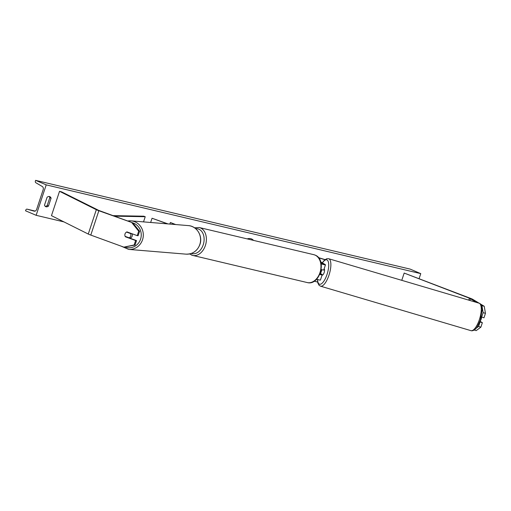 <?xml version="1.0" encoding="UTF-8"?>
<svg xmlns="http://www.w3.org/2000/svg" width="511" height="511" viewBox="0 0 511 511"><rect width="100%" height="100%" fill="white"/><g stroke="black" fill="none" stroke-linecap="round" stroke-linejoin="round"><path stroke-width="0.77" d="M321.176 263.836A4.829 0.415 18.3 0 0 325.469 264.826A4.829 0.415 18.3 0 0 325.226 264.589L320.71 261.862M319.745 274.452A4.829 0.415 -161.7 0 0 322.147 274.873A4.829 0.415 -161.7 0 0 321.904 274.637L320.518 273.8M321.189 269.533A4.829 0.415 18.3 0 0 323.757 270L325.469 264.826M321.144 263.682L323.942 264.321L320.863 262.399M319.975 273.922L320.621 274.369L319.822 274.292M316.609 279.21A4.829 0.415 18.3 0 0 320.435 280.047L322.147 274.873M475.926 328.42L478.571 326.472L480.883 327.155L476.169 330.63L474.138 330.029M479.701 321.789L480.046 322L478.571 326.472M481.26 316.89L483.974 317.816L485.45 313.345L483.138 312.662L481.656 317.133M483.138 312.662L481.911 305.591L481.298 305.22M476.846 302.531L469.392 298.188L404.175 273.066L401.767 280.335M479.171 303.221L472.758 299.344A5.148 0.441 18.3 0 0 471.653 298.807A5.148 0.441 18.3 0 0 470.657 298.405L404.175 273.066M481.911 305.591L484.224 306.281L480.372 303.949M480.046 322L482.358 322.684L480.883 327.155M482.358 322.684L479.925 321.215M484.224 306.281L485.45 313.345M136.507 240.585L135.626 240.515L134.144 244.986L123.847 247.139L135.025 245.056L136.507 240.585L126.243 236.842A3.219 3.021 94.7 0 1 126.166 236.727M126.243 236.842L125.361 236.772A3.219 3.021 94.7 0 1 126.971 231.898L137.235 235.641L138.711 231.176L139.592 231.247L132.783 222.853L98.847 210.455L61.671 191.9L59.525 191.306L51.47 215.661L88.269 234.051A5.148 0.441 -161.7 0 0 89.029 234.396A5.148 0.441 -161.7 0 0 90.792 235.086L123.847 247.139M139.592 231.247L138.117 235.718L137.235 235.641M132.783 222.853L98.847 210.73A5.148 0.441 -161.7 0 1 97.084 210.04A5.148 0.441 -161.7 0 1 96.324 209.695L59.525 191.306M135.025 245.056L134.144 244.986M131.902 222.783L138.711 231.176M135.626 240.515L125.361 236.772M167.493 223.875L152.048 218.242L150.649 222.477M168.042 223.92L152.048 218.242M175.675 224.553L170.38 222.502L175.069 224.501M170.38 222.502L169.863 224.067M480.021 320.959L480.199 321.017A3.219 1.124 -73.5 0 0 481.19 319.056A3.219 1.124 -73.5 0 0 481.598 317.095M322.083 275.065L322.237 275.11A3.219 1.124 -73.5 0 0 324.134 272.619A3.219 1.124 -73.5 0 0 324.108 268.952M321.719 274.528A3.219 1.124 -73.5 0 0 321.994 274.235L320.256 273.724A3.219 1.124 -73.5 0 0 321.247 271.763A3.219 1.124 -73.5 0 0 321.662 269.667M253.341 240.349A10.852 7.582 113.1 0 0 251.425 238.905M253.507 240.387A10.852 7.582 113.1 0 0 251.533 238.944A10.852 7.582 113.1 0 0 250.671 238.663A10.852 7.582 113.1 0 0 247.183 238.893M46.214 184.867L36.147 215.31L25.55 210.794L25.761 210.155A1.45 1.028 103.3 0 1 27.051 209.152A1.45 1.028 103.3 0 1 27.077 209.159L34.199 211.171A2.734 1.942 -76.7 0 0 34.256 211.184A2.734 1.942 -76.7 0 0 36.683 209.293L43.128 189.805A2.734 1.942 -76.7 0 0 42.343 186.534L35.821 182.721A1.45 1.028 103.3 0 1 35.406 180.99L35.617 180.351L46.214 184.867L420.764 273.634L419.135 278.559M36.147 215.31L63.971 221.908M314.195 281.203L317.618 282.021M51.081 198.166L48.462 206.086A4.024 2.811 -66.9 0 1 45.773 206.674A4.024 2.811 -66.9 0 1 44.495 205.147L47.114 197.227A4.024 2.811 -66.9 0 1 49.484 196.537A4.024 2.811 -66.9 0 1 49.803 196.639A4.024 2.811 -66.9 0 1 51.081 198.166L49.81 197.629L47.191 205.543A4.024 2.811 -66.9 0 1 45.185 206.291M49.12 196.48A4.024 2.811 -66.9 0 1 49.81 197.629M35.617 180.351L410.173 269.112L420.764 273.634M47.191 205.543L48.462 206.086M129.979 238.209A3.219 3.021 -85.3 0 0 132.081 233.763M125.023 233.923A3.219 3.021 -85.3 0 0 125.131 236.35L129.206 237.832A3.219 3.021 -85.3 0 0 130.618 233.572L126.543 232.083A3.219 3.021 -85.3 0 0 125.023 233.923M129.206 237.832L130.196 237.915A3.219 3.021 -85.3 0 1 129.73 238.113M126.543 232.083L131.608 233.655A3.219 3.021 -85.3 0 0 131.576 233.578M131.608 233.655L130.618 233.572M325.053 259.614L318.449 257.608M324.919 259.722L318.615 257.812M112.982 215.636L143.77 216.198L145.226 216.715L143.521 221.889M114.413 216.159L145.226 216.715M470.446 298.654L469.845 300.462M469.392 298.188L468.753 300.136M98.847 210.73L90.792 235.086M96.324 209.695L88.269 234.051M313.831 254.682L315.14 255.117C327.283 259.607 319.79 286.115 307.226 282.557A14.321 10.175 -76.7 0 0 320.212 271.814A14.321 10.175 -76.7 0 0 315.012 255.072A14.321 10.175 -76.7 0 0 313.831 254.682L199.264 227.536A14.321 10.175 103.3 0 1 200.44 227.925A14.321 10.175 103.3 0 1 205.646 244.66A14.321 10.175 103.3 0 1 192.66 255.404A14.321 10.175 103.3 0 1 191.478 255.015M191.382 253.424A12.711 9.032 -76.7 0 0 203.34 244.424A12.711 9.032 -76.7 0 0 198.836 229.184A12.711 9.032 -76.7 0 0 195.687 228.692M479.395 319.579A14.321 4.995 -73.5 0 0 479.056 303.183L479.056 303.183C480.263 303.47 481.177 304.582 481.784 306.523L482.173 309.596L480.429 319.784C478.034 325.679 476.239 328.86 475.038 329.333C473.499 330.623 472.126 331.058 470.931 330.649L470.931 330.649A14.321 4.995 -73.5 0 0 479.395 319.579M479.056 303.183L328.656 258.713A14.321 4.995 106.5 0 1 328.995 275.11A14.321 4.995 106.5 0 1 320.531 286.186L470.931 330.649M317.58 279.498A12.711 4.433 -73.5 0 0 321.138 283.95A12.711 4.433 -73.5 0 0 327.053 274.388A12.711 4.433 -73.5 0 0 328.158 261.37A12.711 4.433 -73.5 0 0 322.422 262.897M27.077 209.159L35.208 211.088M132.815 222.892A12.711 11.938 94.7 0 1 140.57 239.186A12.711 11.938 94.7 0 1 125.297 247.094M128.676 249.394L128.676 249.394A14.321 13.452 -85.3 0 0 142.543 239.748A14.321 13.452 -85.3 0 0 131.04 220.854L131.04 220.854A14.321 13.452 -85.3 0 0 127.731 221.014L131.04 220.854L188.31 225.6A14.321 13.452 94.7 0 1 199.814 244.501A14.321 13.452 94.7 0 1 185.947 254.146L128.676 249.394L121.101 246.136M307.226 282.557L192.66 255.404L189.562 253.929M194.525 227.804L199.264 227.536M328.656 258.713L326.816 258.707L324.549 260.035L322.275 262.807M317.408 279.453L317.81 282.864L318.979 285.176L320.531 286.186M188.31 225.6L188.31 225.6C196.869 226.003 203.014 236.108 199.916 244.482C197.329 251.029 192.673 254.248 185.947 254.146"/></g></svg>
